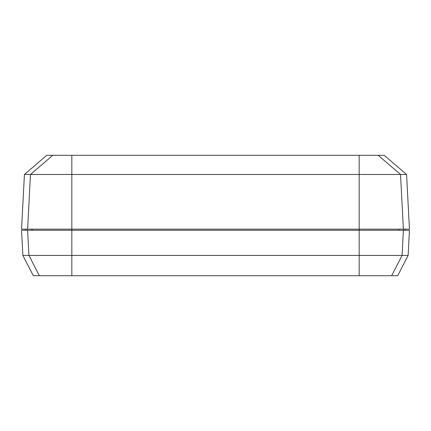 <?xml version="1.0" encoding="UTF-8"?>
<svg xmlns="http://www.w3.org/2000/svg" width="431" height="431" viewBox="0 0 431 431"><rect width="100%" height="100%" fill="white"/><g stroke="black" fill="none" stroke-linecap="round" stroke-linejoin="round"><path stroke-width="0.65" d="M409.45 229.168L359.168 229.168L359.168 230.273L71.832 230.273L71.832 229.168L359.168 229.168L359.168 255.421L359.168 230.273L403.389 230.273L402.075 255.421L403.389 230.273L409.45 230.273L71.832 230.273L71.832 229.168L21.55 229.168L27.611 229.168L30.472 174.474L24.416 174.474L30.472 174.474L27.611 229.168L71.832 229.168L71.832 174.474L30.472 174.474L52.797 155.295L384.204 155.295L359.168 155.295L359.168 174.474L71.832 174.474L71.832 229.168L359.168 229.168L359.168 174.474L359.168 229.168L403.389 229.168L400.528 174.474L71.832 174.474L71.832 155.295L46.796 155.295L52.797 155.295L30.472 174.474L71.832 174.474L71.832 155.295L359.168 155.295L359.168 174.474L400.528 174.474L403.389 229.168L409.45 229.168L406.584 174.474L400.528 174.474L378.202 155.295L400.528 174.474L406.584 174.474L384.204 155.295M21.55 230.273L71.832 230.273L21.55 230.273L22.87 255.421L408.13 255.421L402.075 255.421L391.671 275.705L33.295 275.705L71.832 275.705L71.832 230.273L71.832 255.421L359.168 255.421L359.168 275.705L397.705 275.705L391.671 275.705L402.075 255.421L359.168 255.421L359.168 275.705L71.832 275.705L71.832 255.421L28.925 255.421L27.611 230.273L28.925 255.421L39.329 275.705L28.925 255.421L22.87 255.421L33.295 275.705M398.955 230.273L398.896 229.168L398.955 230.273M32.045 230.273L32.104 229.168L32.045 230.273M21.55 229.168L24.416 174.474L46.796 155.295M409.45 230.273L408.13 255.421L397.705 275.705M404.946 229.168L405.005 230.273M26.054 229.168L25.995 230.273"/></g></svg>
